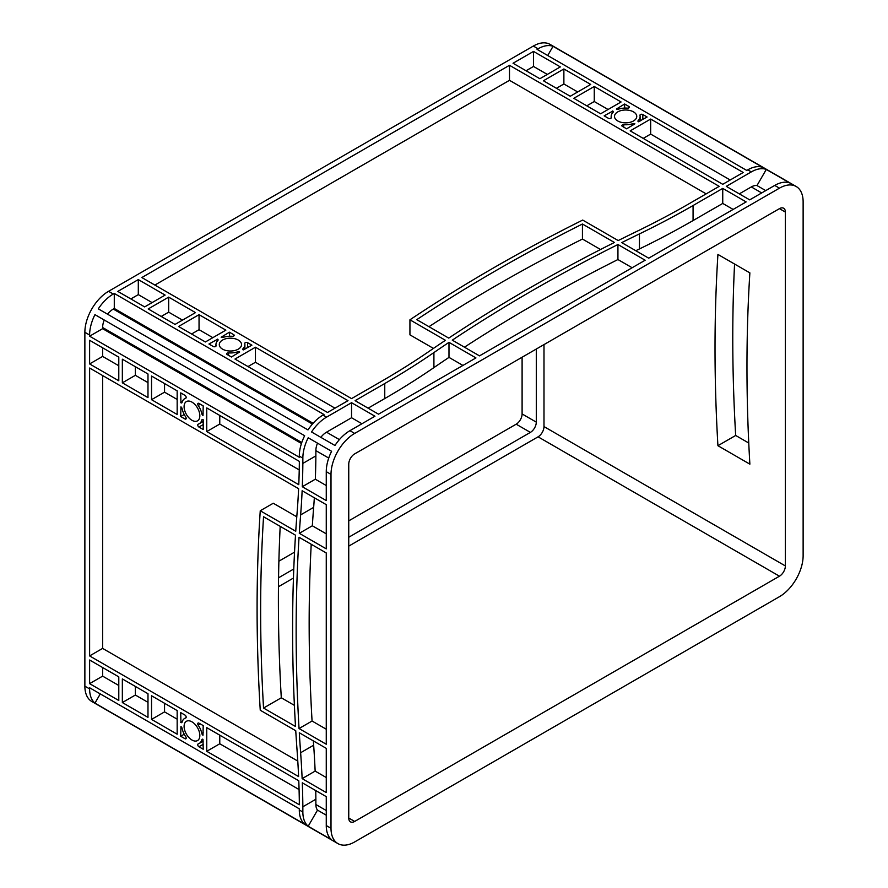 <?xml version="1.0" encoding="UTF-8"?>
<svg xmlns="http://www.w3.org/2000/svg" width="888" height="888" viewBox="0 0 888 888"><rect width="100%" height="100%" fill="white"/><g stroke="black" fill="none" stroke-linecap="round" stroke-linejoin="round"><path stroke-width="1.33" d="M191.963 721.844A11.133 6.427 -120 0 0 186.402 721.289A11.133 6.427 -120 0 0 184.693 730.214A11.133 6.427 -120 0 0 191.963 740.015A11.133 6.427 -120 0 0 197.525 740.57A11.133 6.427 -120 0 0 199.234 731.645A11.133 6.427 -120 0 0 191.963 721.844M191.963 402.12A11.133 6.427 -120 0 0 186.402 401.565A11.133 6.427 -120 0 0 184.693 410.489A11.133 6.427 -120 0 0 191.963 420.29A11.133 6.427 -120 0 0 197.525 420.845A11.133 6.427 -120 0 0 199.234 411.921A11.133 6.427 -120 0 0 191.963 402.12M238.284 340.06A11.133 6.427 0 0 0 226.163 338.661A11.133 6.427 0 0 0 219.292 344.6A11.133 6.427 0 0 0 222.555 349.139A11.133 6.427 0 0 0 234.676 350.538A11.133 6.427 0 0 0 241.547 344.6A11.133 6.427 0 0 0 238.284 340.06M633.499 111.877A11.133 6.427 0 0 0 621.378 110.489A11.133 6.427 0 0 0 614.507 116.428A11.133 6.427 0 0 0 617.759 120.968A11.133 6.427 0 0 0 629.892 122.355A11.133 6.427 0 0 0 636.763 116.428A11.133 6.427 0 0 0 633.499 111.877M746.153 201.92L648.706 258.175L621.744 242.613A1673.403 966.133 180 0 1 639.449 233.91A836.707 483.061 0 0 0 693.073 205.528L722.743 188.4L746.153 201.92M645.154 260.228L479.498 355.866L452.281 340.16A1673.403 966.133 180 0 1 617.937 244.511L645.154 260.228M509.49 65.29L719.191 186.358L689.521 203.485A831.679 480.164 180 0 1 636.219 231.69A1678.42 969.03 0 0 0 618.181 240.559L582.695 220.069A1673.403 966.133 0 0 0 409.934 319.813L445.432 340.304A1678.42 969.03 0 0 0 430.07 350.716A831.679 480.164 180 0 1 381.218 381.485L351.548 398.612L141.847 277.544L509.49 65.29L509.49 80.32L706.171 193.873M650.66 119.059L743.212 172.483L722.743 184.304L630.191 130.869L650.66 119.059L650.66 134.088L730.191 179.998M255.444 347.23L347.996 400.666L327.528 412.476L234.976 359.052L255.444 347.23L255.444 362.26L334.976 408.18M138.306 279.598L165.124 295.082L144.655 306.904L117.827 291.408L138.306 279.598L138.306 294.627L152.103 302.597M148.196 308.946L168.676 297.125L195.493 312.609L175.025 324.431L148.196 308.946M563.88 68.953L590.709 84.438L570.24 96.259L543.412 80.775L563.88 68.953L563.88 83.983L577.688 91.952M533.51 51.415L560.339 66.9L539.86 78.721L513.042 63.237L533.51 51.415L533.51 66.445L547.319 74.425M247.619 342.701L251.892 345.177L243.223 349.939A1.676 0.966 180 0 1 242.735 349.262A1.676 0.966 180 0 1 242.957 348.773A14.474 8.358 0 0 0 244.888 344.6A14.474 8.358 0 0 0 244.777 343.512A1.676 0.966 180 0 1 244.755 343.39A1.676 0.966 180 0 1 245.787 342.502A1.676 0.966 180 0 1 247.619 342.701L247.619 347.652M228.549 352.88A14.474 8.358 0 0 0 237.651 351.837A1.676 0.966 180 0 1 239.671 351.992L231.424 356.998L227.139 354.523A1.676 0.966 180 0 1 226.651 353.846A1.676 0.966 180 0 1 228.549 352.88L228.549 355.333M213.22 346.486L208.946 344.011L217.616 339.26A1.676 0.966 180 0 1 218.104 339.938A1.676 0.966 180 0 1 217.882 340.426A14.474 8.358 0 0 0 215.939 344.6A14.474 8.358 0 0 0 216.062 345.676A1.676 0.966 180 0 1 216.084 345.809A1.676 0.966 180 0 1 215.051 346.697A1.676 0.966 180 0 1 213.22 346.486M232.29 336.308A14.474 8.358 0 0 0 223.188 337.362A1.676 0.966 180 0 1 221.168 337.207L229.415 332.201L233.699 334.665A1.676 0.966 180 0 1 234.188 335.353A1.676 0.966 180 0 1 232.29 336.308M608.435 118.315L604.151 115.84L612.831 111.078A1.676 0.966 180 0 1 613.319 111.766A1.676 0.966 180 0 1 613.097 112.243A14.474 8.358 0 0 0 611.155 116.428A14.474 8.358 0 0 0 611.277 117.505A1.676 0.966 180 0 1 611.299 117.627A1.676 0.966 180 0 1 610.256 118.526A1.676 0.966 180 0 1 608.435 118.315M627.505 108.136A14.474 8.358 0 0 0 618.403 109.18A1.676 0.966 180 0 1 616.383 109.035L624.63 104.018L628.904 106.493A1.676 0.966 180 0 1 629.403 107.182A1.676 0.966 180 0 1 627.505 108.136M642.823 114.53L647.108 117.005L638.439 121.767A1.676 0.966 180 0 1 637.95 121.079A1.676 0.966 180 0 1 638.172 120.602A14.474 8.358 0 0 0 640.104 116.428A14.474 8.358 0 0 0 639.982 115.34A1.676 0.966 180 0 1 639.971 115.218A1.676 0.966 180 0 1 641.003 114.319A1.676 0.966 180 0 1 642.823 114.53L642.823 119.48M623.753 124.709A14.474 8.358 0 0 0 632.866 123.665A1.676 0.966 180 0 1 634.887 123.821L626.639 128.827L622.355 126.351A1.676 0.966 180 0 1 621.866 125.663A1.676 0.966 180 0 1 623.753 124.709L623.753 127.162M448.984 342.357L475.946 357.92L378.51 414.174L355.1 400.666L384.759 383.527A836.707 483.061 0 0 0 433.91 352.569A1673.403 966.133 180 0 1 448.984 342.357L448.984 357.387L462.937 365.434M225.863 330.147L205.394 341.969L178.566 326.484L199.045 314.663L225.863 330.147M621.078 101.976L600.61 113.797L573.781 98.313L594.261 86.491L621.078 101.976M448.729 338.106A1673.403 966.133 180 0 1 614.396 242.468L582.439 224.02A1673.403 966.133 0 0 0 416.783 319.658L448.729 338.106M326.518 417.16L351.548 402.708L374.958 416.228L349.928 430.68A33.467 19.325 120 0 0 334.954 445.487L311.544 431.979A33.467 19.325 120 0 1 326.518 417.16L322.966 415.107L323.976 414.53L114.286 293.462L114.286 308.491L313.109 423.287M779.453 188.156L354.667 433.411A33.467 19.325 120 0 0 331.002 474.403L331.002 828.282A33.467 19.325 120 0 0 337.928 843.6A33.467 19.325 120 0 0 354.667 841.946L779.453 596.692A33.467 19.325 120 0 0 803.129 555.699L803.129 201.82A33.467 19.325 120 0 0 796.192 186.502A33.467 19.325 120 0 0 779.453 188.156L774.725 185.426L749.694 199.867L726.284 186.358L751.315 171.906A33.467 19.325 -60 0 1 766.289 169.43L789.698 182.939A33.467 19.325 120 0 0 774.725 185.426M747.763 169.852L746.764 170.441L537.062 49.373L538.072 48.796A33.467 19.325 -60 0 1 553.046 46.309L762.737 167.377A33.467 19.325 120 0 0 747.763 169.852L751.315 171.906M337.928 843.6L91.808 701.498A33.467 19.325 -60 0 1 84.871 686.18L84.871 332.301A33.467 19.325 -60 0 1 108.547 291.308L533.333 46.054A33.467 19.325 -60 0 1 550.072 44.4L796.192 186.502M322.966 415.107A33.467 19.325 -60 0 0 307.992 429.925L98.302 308.858A33.467 19.325 -60 0 1 113.276 294.039L114.286 293.462M748.762 443.023L735.675 435.464A1673.403 966.144 60 0 1 734.565 264.025M326.262 552.958L326.262 744.244L299.045 728.537A1673.403 966.144 60 0 1 299.045 537.251L326.262 552.958M326.262 504.662L326.262 548.862L299.3 533.3A1673.403 966.144 60 0 1 300.632 514.896A836.707 483.072 -120 0 0 302.131 490.731L326.262 504.662M89.61 368.032L298.601 488.689A836.707 483.072 60 0 1 297.125 512.387A1673.403 966.144 -120 0 0 295.748 531.246L260.251 510.755A1673.403 966.144 -120 0 0 260.251 710.234L295.748 730.735A1673.403 966.144 -120 0 0 297.125 751.17A836.707 483.072 60 0 1 298.601 776.578L89.61 655.921L89.61 368.032M206.749 407.925L299.356 461.383A836.707 483.072 60 0 1 298.779 484.693L206.749 431.568L206.749 407.925M177.167 414.485L151.537 399.689L151.537 376.046L177.167 390.842L177.167 414.485M89.61 340.293L118.792 357.143L118.792 380.786L89.61 363.936L89.61 340.293M89.61 660.017L118.792 676.867L118.792 700.51L89.61 683.649L89.61 660.017M177.167 734.21L151.537 719.402L151.537 695.77L177.167 710.567L177.167 734.21M185.004 419.003L180.719 416.539L180.93 406.893A1.676 0.966 60 0 1 182.073 408.558A14.474 8.358 -120 0 0 185.725 416.971A1.676 0.966 60 0 1 185.836 419.092A1.676 0.966 60 0 1 185.004 419.003L186.18 418.326M185.725 398.235A14.474 8.358 -120 0 0 184.726 398.668A14.474 8.358 -120 0 0 182.073 402.442A1.676 0.966 60 0 1 181.774 402.875A1.676 0.966 60 0 1 180.93 402.786L180.719 392.896L185.004 395.371A1.676 0.966 60 0 1 186.092 396.847A1.676 0.966 60 0 1 185.836 398.179A1.676 0.966 60 0 1 185.725 398.235L185.936 398.113M198.923 403.407L203.208 405.883L202.986 415.529A1.676 0.966 60 0 1 201.854 413.852A14.474 8.358 -120 0 0 198.202 405.439A1.676 0.966 60 0 1 198.091 403.319A1.676 0.966 60 0 1 198.923 403.407M198.923 723.132L203.208 725.596L202.986 735.242A1.676 0.966 60 0 1 201.854 733.577A14.474 8.358 -120 0 0 198.202 725.163A1.676 0.966 60 0 1 198.091 723.043A1.676 0.966 60 0 1 198.923 723.132M198.202 743.9A14.474 8.358 -120 0 0 199.201 743.467A14.474 8.358 -120 0 0 201.854 739.693A1.676 0.966 60 0 1 202.153 739.26A1.676 0.966 60 0 1 202.986 739.349L203.208 749.239L198.923 746.764A1.676 0.966 60 0 1 197.824 745.287A1.676 0.966 60 0 1 198.091 743.955A1.676 0.966 60 0 1 198.202 743.9M185.004 738.727L180.719 736.252L180.93 726.606A1.676 0.966 60 0 1 182.073 728.282A14.474 8.358 -120 0 0 185.725 736.696A1.676 0.966 60 0 1 185.836 738.816A1.676 0.966 60 0 1 185.004 738.727L186.18 738.05M185.725 717.959A14.474 8.358 -120 0 0 184.726 718.392A14.474 8.358 -120 0 0 182.073 722.155A1.676 0.966 60 0 1 181.774 722.599A1.676 0.966 60 0 1 180.93 722.51L180.719 712.62L185.004 715.095A1.676 0.966 60 0 1 186.092 716.561A1.676 0.966 60 0 1 185.836 717.904A1.676 0.966 60 0 1 185.725 717.959L185.936 717.837M299.3 732.778L326.262 748.351L326.262 792.551L302.131 778.621A836.707 483.072 -120 0 0 300.632 752.724A1673.403 966.144 60 0 1 299.3 732.778M298.779 780.774A836.707 483.072 60 0 1 299.356 804.75L206.749 751.292L206.749 727.649L298.779 780.774M203.208 419.747L203.208 429.514L198.923 427.039A1.676 0.966 60 0 1 197.824 425.574A1.676 0.966 60 0 1 198.091 424.231A1.676 0.966 60 0 1 198.202 424.175A14.474 8.358 -120 0 0 199.201 423.743A14.474 8.358 -120 0 0 201.854 419.98A1.676 0.966 60 0 1 202.153 419.536A1.676 0.966 60 0 1 202.986 419.624L203.208 419.747M147.985 693.717L147.985 717.36L122.344 702.552L122.344 678.92L147.985 693.717M147.985 373.992L147.985 397.635L122.344 382.828L122.344 359.196L147.985 373.992M295.504 726.484A1673.403 966.144 60 0 1 295.504 535.198L263.547 516.749A1673.403 966.144 -120 0 0 263.547 708.047L295.504 726.484M326.262 471.661L326.262 500.566L302.297 486.724A836.707 483.072 -120 0 0 302.852 463.414L315.873 455.899L315.873 450.638A15.063 8.691 -60 0 1 317.504 443.145L331.601 451.293A33.467 19.325 120 0 0 326.262 471.661L331.002 474.403M317.504 443.145L308.192 437.773A33.467 19.325 120 0 0 302.852 458.153L302.852 463.414M304.651 435.719L94.949 314.652A33.467 19.325 -60 0 0 89.61 335.031L89.61 336.197L299.3 457.265L299.3 456.099A33.467 19.325 -60 0 1 304.651 435.719L104.262 320.035A15.063 8.691 -60 0 0 102.62 327.517L102.62 328.682L301.454 443.478M94.949 703.13A33.467 19.325 -60 0 1 89.61 688.91L89.61 687.756L299.3 808.824L299.3 809.978A33.467 19.325 120 0 0 304.651 824.186L94.949 703.13L100.266 693.905M302.852 812.032L302.852 806.77A836.707 483.072 -120 0 0 302.297 782.816L326.262 796.647L326.262 825.551A33.467 19.325 120 0 0 331.601 839.759L308.192 826.24A33.467 19.325 -60 0 1 302.852 812.032L299.3 809.978M94.949 314.652L104.262 320.035M89.61 336.197L102.62 328.682M107.603 314.23A15.063 8.691 -60 0 1 113.276 309.068L114.286 308.491M547.73 55.522L553.046 46.309M635.786 250.716A1673.403 966.133 180 0 1 639.449 248.94A836.707 483.061 0 0 0 693.073 220.557L722.743 203.43L733.133 209.435M464.457 347.186A1673.403 966.133 180 0 1 617.937 259.54L632.145 267.743M368.109 408.18L384.759 398.557A836.707 483.061 0 0 0 433.91 367.61A1673.403 966.133 180 0 1 448.984 357.387M409.934 319.813L409.934 334.843L433.433 348.407M154.867 285.059L509.49 80.32M722.743 188.4L722.743 203.43M643.201 138.384L650.66 134.088M247.996 366.566L255.444 362.26M351.548 402.708L351.548 417.737L361.938 423.743M326.262 777.522L315.14 771.106A836.707 483.072 -120 0 0 313.653 745.21A1673.403 966.144 60 0 1 313.342 740.892M296.781 516.805L273.271 503.241L260.251 510.755M297.791 761.083L102.62 648.407L102.62 375.546M326.262 533.832L312.321 525.785A1673.403 966.144 60 0 1 313.653 507.381A836.707 483.072 -120 0 0 314.341 497.78M326.262 729.215L312.065 721.023A1673.403 966.144 60 0 1 311.222 544.277M302.131 778.621L315.14 771.106M89.61 655.921L102.62 648.407M299.223 469.919L219.769 424.053L219.769 415.44M302.297 486.724L315.318 479.209A836.707 483.072 -120 0 0 315.873 455.899M326.262 485.536L315.318 479.209M206.749 431.568L219.769 424.053M299.067 789.554L219.769 743.778L219.769 735.164M206.749 751.292L219.769 743.778M147.985 382.606L135.365 375.313L135.365 366.711M177.167 399.456L164.546 392.174L164.546 383.561M122.344 382.828L135.365 375.313M151.537 399.689L164.546 392.174M118.792 365.756L102.62 356.421L102.62 347.807M89.61 363.936L102.62 356.421M118.792 685.481L102.62 676.134L102.62 667.532M147.985 702.33L135.365 695.038L135.365 686.435M89.61 683.649L102.62 676.134M122.344 702.552L135.365 695.038M177.167 719.18L164.546 711.887L164.546 703.285M151.537 719.402L164.546 711.887M161.216 316.461L168.676 312.154L182.473 320.124M130.847 298.934L138.306 294.627M168.676 297.125L168.676 312.154M191.586 333.999L199.045 329.692L212.843 337.662M199.045 314.663L199.045 329.692M556.432 88.289L563.88 83.983M586.802 105.827L594.261 101.521L608.058 109.49M594.261 86.491L594.261 101.521M526.062 70.751L533.51 66.445M229.415 332.201L229.415 336.263M624.63 104.018L624.63 108.081M180.719 416.539L184.238 414.507M180.719 736.252L184.238 734.221M302.852 806.77L315.873 799.255A836.707 483.072 -120 0 0 315.751 790.575M315.873 799.255L315.873 804.517A15.063 8.691 120 0 0 317.504 810.122L326.262 815.173M320.846 437.351A15.063 8.691 -60 0 1 326.518 432.19L351.548 417.737M739.304 193.873L751.315 186.935A15.063 8.691 120 0 1 756.987 185.548L765.745 190.609M348.751 537.251L530.38 432.389A8.369 4.829 120 0 0 536.297 422.144L536.297 349.04M348.751 520.856L516.183 424.187A8.369 4.829 120 0 0 522.1 413.941L522.1 357.231M278.899 561.183L294.527 552.158M278.566 577.777L293.773 568.997M348.751 546.131L538.072 436.829A8.369 4.829 120 0 0 543.989 426.584L543.989 344.6M278.455 586.713L293.44 578.066M348.751 818.037A8.369 4.829 120 0 0 350.483 821.866A8.369 4.829 120 0 0 354.667 821.444L779.453 576.19A8.369 4.829 120 0 0 785.38 565.945L785.38 212.066A8.369 4.829 120 0 0 783.638 208.236A8.369 4.829 120 0 0 779.453 208.647L354.667 453.901A8.369 4.829 120 0 0 348.751 464.147L348.751 818.037L354.667 821.444M717.926 254.423A1673.403 966.144 -120 0 0 717.926 445.709L749.872 464.158A1673.403 966.144 60 0 1 749.872 272.871L717.926 254.423M294.383 705.35L281.296 697.79A1673.403 966.144 60 0 1 280.186 526.362M308.192 437.773L331.601 451.293M766.289 169.43L756.987 185.548M317.504 810.122L308.192 826.24M180.719 722.388L182.284 721.489M180.719 402.664L182.284 401.764M612.62 110.956L612.62 112.765M217.405 339.127L217.405 340.937M735.675 435.464L717.926 445.709M299.045 728.537L312.065 721.023M299.3 533.3L312.321 525.785M263.547 708.047L281.296 697.79M617.937 244.511L617.937 259.54M582.439 224.02L582.439 239.05A1673.403 966.133 0 0 0 428.96 326.695M600.532 249.495L582.439 239.05M349.928 430.68L354.667 433.411M538.072 48.796L533.333 46.054M113.276 294.039L108.547 291.308M299.3 456.099L302.852 458.153M89.61 335.031L84.871 332.301M89.61 688.91L84.871 686.18M326.262 825.551L331.002 828.282M301.776 442.502L102.62 327.517M312.432 424.053L113.276 309.068M237.651 351.837L237.651 353.402M233.699 334.665L233.699 336.041M628.904 106.493L628.904 107.859M632.866 123.665L632.866 125.23M198.923 427.039L203.208 424.575M201.854 419.98L202.686 419.491M201.854 739.693L202.686 739.216M198.923 746.764L203.208 744.299M326.262 810.522L315.873 804.517M328.738 458.064L315.873 450.638M339.394 439.616L326.518 432.19M761.704 192.94L751.315 186.935M536.297 422.144L522.1 413.941M530.38 432.389L516.183 424.187M779.453 576.19L538.072 436.829M785.38 565.945L543.989 426.584M785.38 212.066L779.453 208.647M638.172 120.602L638.172 121.567M242.957 348.773L242.957 349.739M198.202 405.439L200.322 404.218M201.854 413.852L203.208 413.064M198.202 725.163L200.322 723.942M201.854 733.577L203.208 732.789M180.93 722.51L182.184 721.789M180.93 402.786L182.184 402.064M612.831 111.078L612.831 112.521M217.616 339.26L217.616 340.703M300.632 752.724L313.653 745.21M300.632 514.896L313.653 507.381M693.073 205.528L693.073 220.557M639.449 233.91L639.449 248.94M433.91 352.569L433.91 367.61M384.759 383.527L384.759 398.557M184.726 398.668L186.103 397.88M199.201 423.743L203.208 421.434M199.201 743.467L203.208 741.147M184.726 718.392L186.103 717.593M611.155 116.428L611.155 118.015M640.104 116.428L640.104 121.046M244.888 344.6L244.888 349.217M215.939 344.6L215.939 346.187"/></g></svg>
